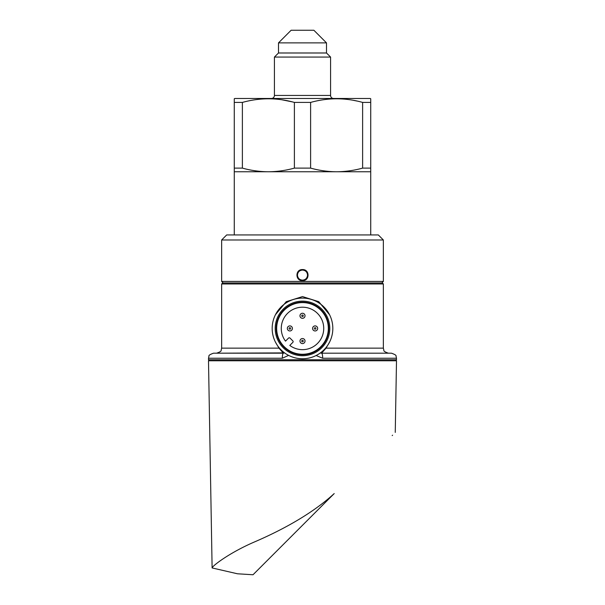 <?xml version="1.0" encoding="UTF-8"?>
<svg xmlns="http://www.w3.org/2000/svg" width="605" height="605" viewBox="0 0 605 605"><rect width="100%" height="100%" fill="white"/><g stroke="black" fill="none" stroke-linecap="round" stroke-linejoin="round"><path stroke-width="0.91" d="M370.729 102.419L362.622 102.419C345.379 97.594 328.039 97.594 310.607 102.419L294.393 102.419C277.151 97.594 259.817 97.594 242.378 102.419L234.271 102.419L234.271 98.766L234.778 98.479L370.222 98.479L370.729 98.766L370.729 171.76L234.271 171.76L234.271 234.929M370.729 171.76L370.729 234.929M278.497 42.887L326.503 42.887L313.874 30.25L291.126 30.25L278.497 42.887L278.497 52.99L274.42 57.067L274.42 95.446A3.033 3.033 0 0 1 271.388 98.479M326.503 42.887L326.503 52.99L278.497 52.99M326.503 52.99L330.58 57.067L274.42 57.067M330.58 57.067L330.58 95.446L274.42 95.446M333.612 98.479A3.033 3.033 0 0 1 330.58 95.446M353.63 100.37L356.821 101.012M254.334 99.87L255.696 99.666M281.968 99.795L292.389 101.897M370.729 168.114L362.622 168.114L362.622 102.419M310.607 102.419L310.607 168.114C319.198 170.489 327.865 171.707 336.614 171.76C345.379 171.699 354.046 170.481 362.622 168.114M310.607 168.114L294.393 168.114L294.393 102.419M242.378 102.419L242.378 168.114C250.969 170.489 259.636 171.707 268.386 171.76C277.151 171.699 285.817 170.481 294.393 168.114M242.378 168.114L234.271 168.114L234.271 102.419M234.271 171.76L234.271 168.114M302.508 269.565C309.881 269.225 309.873 281 302.5 280.652C295.134 280.992 295.104 269.233 302.5 269.565L302.508 269.565M307.552 275.109C307.249 272.046 305.57 270.359 302.508 270.057C299.43 270.359 297.743 272.046 297.448 275.109C297.751 278.179 299.43 279.858 302.5 280.16C305.563 279.858 307.249 278.179 307.552 275.109M395.254 432.401L396.502 360.769L208.498 360.769L212.113 567.944C212.037 566.189 229.303 552.751 254.758 541.823C280.395 530.804 311.575 514.394 334.21 493.567L253.026 574.75L237.508 573.79L212.113 567.944M329.536 342.158L326.034 348.14L321.595 353.191A2.526 2.526 0 0 1 320.408 352.897L321.595 353.191A5.052 1.081 90 0 1 322.684 358.243L316.816 355.831M275.464 314.706L286.233 301.691L302.5 296.586L318.759 301.683L329.543 314.706M332.826 328.424A30.326 30.326 0 0 1 302.5 358.75A30.326 30.326 0 0 1 272.174 328.424A30.326 30.326 0 0 1 302.5 298.106A30.326 30.326 0 0 1 332.826 328.424M329.793 328.424A27.293 27.293 0 0 1 302.5 355.717A27.293 27.293 0 0 1 275.207 328.424A27.293 27.293 0 0 1 302.5 301.139A27.293 27.293 0 0 1 329.793 328.424M283.405 353.191A5.052 1.081 90 0 0 282.316 358.243L208.498 358.243L208.959 356.126C208.574 355.377 210.101 354.401 213.55 353.191L283.405 353.191L278.965 348.14L221.642 348.14L221.12 350.363C221.453 351.112 219.94 352.057 216.582 353.191L284.592 352.897M302.5 282.943L382.352 282.943L383.358 283.957L221.642 283.957L222.648 282.943L302.5 282.943M223.154 282.943L221.642 281.423L383.358 281.423L383.358 239.988L221.642 239.988L226.694 234.929L378.306 234.929L383.358 239.988M284.229 310.161A25.841 25.841 0 0 0 284.229 346.695A25.841 25.841 0 0 0 320.771 346.695A25.841 25.841 0 0 0 320.771 310.161A25.841 25.841 0 0 0 284.229 310.161M321.081 347.013A26.28 26.28 0 0 1 283.919 347.013A26.28 26.28 0 0 1 283.919 309.843A26.28 26.28 0 0 1 321.081 309.843A26.28 26.28 0 0 1 321.081 347.013M316.922 330.217A2.526 2.526 0 0 1 313.345 330.217A2.526 2.526 0 0 1 313.345 326.639A2.526 2.526 0 0 1 316.922 326.639A2.526 2.526 0 0 1 316.922 330.217A2.526 2.526 0 0 0 316.922 326.639A2.526 2.526 0 0 0 313.345 326.639M304.285 317.58A2.526 2.526 0 0 1 300.715 317.58A2.526 2.526 0 0 1 300.715 314.003A2.526 2.526 0 0 1 304.285 314.003A2.526 2.526 0 0 1 304.285 317.58A2.526 2.526 0 0 0 304.285 314.003A2.526 2.526 0 0 0 300.715 314.003M291.655 330.217A2.526 2.526 0 0 1 288.078 330.217A2.526 2.526 0 0 1 288.078 326.639A2.526 2.526 0 0 1 291.655 326.639A2.526 2.526 0 0 1 291.655 330.217A2.526 2.526 0 0 0 291.655 326.639A2.526 2.526 0 0 0 288.078 326.639M304.285 342.846A2.526 2.526 0 0 1 300.715 342.846A2.526 2.526 0 0 1 300.715 339.276A2.526 2.526 0 0 1 304.285 339.276A2.526 2.526 0 0 1 304.285 342.846A2.526 2.526 0 0 0 304.285 339.276A2.526 2.526 0 0 0 300.715 339.276M287.488 313.42A21.228 21.228 0 0 1 317.512 313.42A21.228 21.228 0 0 1 317.512 343.436A21.228 21.228 0 0 1 289.787 345.425L292.85 342.362A1.013 1.013 0 0 0 292.85 340.933L289.992 338.074A1.013 1.013 0 0 0 288.562 338.074L285.499 341.137A21.228 21.228 0 0 1 287.488 313.42M321.55 353.131A2.526 2.465 49.3 0 1 320.491 352.836M284.509 352.836A2.526 2.465 -49.3 0 1 283.45 353.131M278.965 348.14L275.457 342.15M288.593 355.377L282.316 358.243M321.595 353.191L391.45 353.191C394.899 354.401 396.426 355.377 396.041 356.126L396.502 358.243L322.684 358.243M334.043 493.733L328.908 498.868M322.715 505.062L253.026 574.75L237.508 573.79L253.026 574.75M392.584 435.192L392.191 435.585M302.5 280.652L302.5 280.16M209.512 360.769L208.498 359.763L396.502 359.763L396.502 358.243M326.034 348.14L383.358 348.14L383.358 283.957M314.6 327.895A0.756 0.756 0 0 0 314.6 328.961A0.756 0.756 0 0 0 315.674 328.961A0.756 0.756 0 0 0 315.674 327.895A0.756 0.756 0 0 0 314.6 327.895M301.963 315.258A0.756 0.756 0 0 0 301.963 316.332A0.756 0.756 0 0 0 303.037 316.332A0.756 0.756 0 0 0 303.037 315.258A0.756 0.756 0 0 0 301.963 315.258M289.326 327.895A0.756 0.756 0 0 0 289.326 328.961A0.756 0.756 0 0 0 290.4 328.961A0.756 0.756 0 0 0 290.4 327.895A0.756 0.756 0 0 0 289.326 327.895M301.963 340.524A0.756 0.756 0 0 0 301.963 341.598A0.756 0.756 0 0 0 303.037 341.598A0.756 0.756 0 0 0 303.037 340.524A0.756 0.756 0 0 0 301.963 340.524M396.502 359.763L395.488 360.769M381.846 282.943L383.358 281.423M221.642 281.423L221.642 239.988M383.358 348.14L383.88 350.363C383.547 351.112 385.06 352.057 388.418 353.191M221.642 348.14L221.642 283.957M208.498 359.763L208.498 358.243"/></g></svg>

